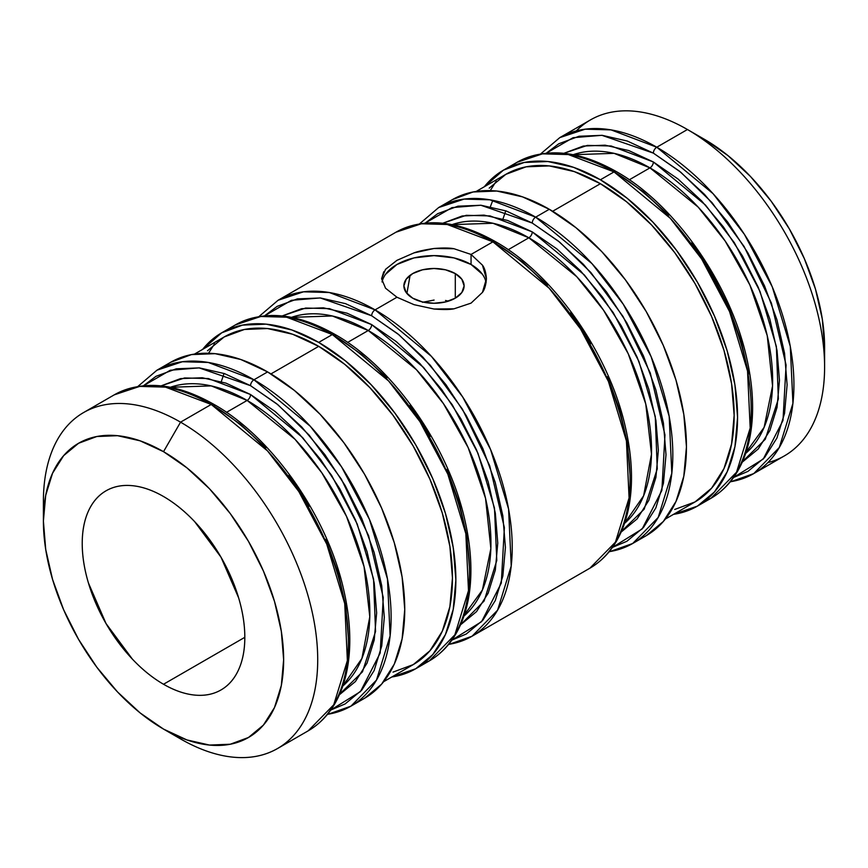 <?xml version="1.0" encoding="UTF-8"?>
<svg xmlns="http://www.w3.org/2000/svg" width="868" height="868" viewBox="0 0 868 868"><rect width="100%" height="100%" fill="white"/><g stroke="black" fill="none" stroke-linecap="round" stroke-linejoin="round"><path stroke-width="1.3" d="M434.022 300.068L422.51 302.303L434.098 300.068M163.52 684.255A114.967 66.38 60 0 1 88.417 582.938A114.967 66.38 60 0 1 106.037 490.811A114.967 66.38 60 0 1 163.52 496.507C152.735 490.279 142.374 486.677 132.413 485.689C122.453 484.702 113.654 486.416 106.037 490.811C98.409 495.216 92.54 501.975 88.417 511.089C84.283 520.214 82.221 530.999 82.221 543.444C82.221 555.889 84.283 569.061 88.417 582.938L106.037 623.571L132.413 659.148C142.374 669.662 152.735 678.027 163.52 684.255C174.294 690.472 184.667 694.085 194.627 695.073C204.588 696.06 213.376 694.346 221.004 689.951C228.631 685.546 234.501 678.787 238.624 669.662C242.747 660.548 244.819 649.763 244.819 637.318L163.52 684.255L244.819 637.318C244.819 624.862 242.747 611.701 238.624 597.824L221.004 557.191L194.627 521.614C184.667 511.1 174.294 502.735 163.52 496.507A114.967 66.38 60 0 1 238.624 597.824A114.967 66.38 60 0 1 221.004 689.951A114.967 66.38 60 0 1 163.52 684.255M653.365 153.126L680.751 172.211L711.988 202.591L744.147 246.566L771.392 303.051L786.082 364.994L782.99 420.47L763.298 459.009L733.579 477.465L747.945 471.378L764.578 457.577L776.936 438.014L784.542 413.439L787.113 384.784L784.542 353.178L776.936 319.804L764.578 285.973L747.945 252.968L727.677 222.056L704.556 194.432L679.46 171.159L653.365 153.126A4.817 2.778 -60 0 1 656.772 147.224A4.817 2.778 120 0 0 653.365 153.126L627.271 141.028L602.186 135.332L579.065 136.254L558.786 143.762L546.341 153.148L573.097 137.686L601.915 135.31L653.365 153.126M730.118 481.99L753.76 473.581L779.29 447.53L792.929 403.349L790.281 346.397L772.26 286.831L744.353 234.284L713.084 193.694L656.772 147.224A193.965 111.994 60 0 1 783.489 318.155A193.965 111.994 60 0 1 753.76 473.581A193.965 111.994 60 0 1 730.313 481.751M503.418 170.161L524.207 162.468L547.925 161.524L573.65 167.361L600.406 179.774A193.965 111.994 60 0 0 503.429 170.161L484.344 186.739A193.965 111.994 60 0 1 503.429 170.161L517.057 162.294C545.386 147.115 578.522 150.24 616.454 171.658A4.817 2.778 120 0 0 614.034 171.897L670.346 218.367L701.626 258.957L729.521 311.504L747.543 371.07L750.191 428.022L736.552 472.203L711.022 498.254L703.981 501.769A193.965 111.994 -120 0 0 711.022 498.254A193.965 111.994 -120 0 0 740.751 342.827A193.965 111.994 -120 0 0 614.034 171.897L600.406 179.774A193.965 111.994 60 0 1 727.124 350.694A193.965 111.994 60 0 1 697.395 506.131A193.965 111.994 60 0 1 673.503 514.355L697.395 506.131L714.451 491.972L727.124 471.91L734.936 446.705L737.561 417.334L734.936 384.915L727.124 350.694L714.451 315.995L697.395 282.154L676.606 250.451L652.899 222.132L627.163 198.262L600.406 179.774L614.034 171.897A193.965 111.994 -120 0 0 517.057 162.294L542.489 153.842L568.323 154.558L614.034 171.897A4.817 2.778 -60 0 1 616.454 171.658C675.326 204.653 730.921 284.574 746.892 359.005C751.091 377.71 752.979 395.482 752.545 412.322C752.068 429.562 749.149 444.969 743.778 458.521C736.596 476.434 725.67 489.671 711.022 498.254L697.395 506.131M385.5 269.373L396.926 260.346L413.982 252.892L434.011 248.498L454.018 248.736L471.053 254.443L482.434 265.141L486.406 278.747L482.445 292.386L471.064 303.127L454.018 308.813L434.022 309.019L414.047 304.679L396.947 297.236L385.555 288.23L381.594 278.747L385.555 269.308L396.926 260.346L413.982 252.892C418.137 251.286 424.81 249.821 434.011 248.498C442.94 247.76 449.613 247.836 454.018 248.736L471.053 254.443L492.926 241.825A4.817 2.778 -60 0 1 495.335 241.586A4.817 2.778 120 0 0 492.926 241.825L549.238 288.295L580.508 328.885L608.414 381.432L626.436 440.987L629.083 497.95L615.445 542.131L589.914 568.182A193.965 111.994 -120 0 0 619.644 412.745A193.965 111.994 -120 0 0 492.926 241.825L471.053 254.443L471.053 264.48A52.405 30.261 0 0 0 417.139 257.232A52.405 30.261 0 0 0 382.039 281.948M532.258 223.054L559.643 242.129L590.869 272.519L623.04 316.494L650.284 372.98L664.964 434.922L661.883 490.387L642.179 528.938L612.472 547.382L626.826 541.306L643.459 527.505L655.828 507.932L663.434 483.357L666.006 454.713L663.434 423.096L655.828 389.732L643.459 355.891L626.826 322.885L606.558 291.984L583.437 264.36L558.352 241.087L532.258 223.054A4.817 2.778 -60 0 1 535.664 217.152A4.817 2.778 120 0 0 532.258 223.054L506.163 210.957L481.067 205.26L457.946 206.183L437.678 213.68L425.233 223.076L451.989 207.615L480.796 205.228L532.258 223.054M609.01 551.907L632.653 543.509L658.183 517.458L671.81 473.277L669.174 416.314L651.152 356.759L623.246 304.212L591.976 263.622L535.664 217.152A193.965 111.994 60 0 1 662.382 388.072A193.965 111.994 60 0 1 632.653 543.509A193.965 111.994 60 0 1 609.206 551.668M371.667 315.768L399.052 334.853L430.278 365.233L462.449 409.208L489.693 465.693L504.373 527.635L501.292 583.101L481.588 621.651L451.881 640.107L466.235 634.02L482.868 620.219L495.237 600.656L502.843 576.07L505.415 547.426L502.843 515.82L495.237 482.445L482.868 448.615L466.235 415.609L445.968 384.698L422.846 357.074L397.761 333.8L371.667 315.768A4.817 2.778 -60 0 1 375.074 309.865A4.817 2.778 120 0 0 371.667 315.768L345.572 303.67L320.476 297.974L297.355 298.896L277.087 306.404L264.642 315.789L291.398 300.328L320.205 297.941L371.667 315.768M448.42 644.631L472.051 636.222L497.592 610.171L511.219 565.99L508.583 509.028L490.561 449.472L462.655 396.926L431.385 356.336L375.074 309.865A193.965 111.994 60 0 1 501.791 480.796A193.965 111.994 60 0 1 472.051 636.222A193.965 111.994 60 0 1 448.615 644.381M415.685 668.772L429.324 660.895C443.971 652.313 454.886 639.065 462.069 621.163C467.451 607.6 470.369 592.204 470.836 574.952C471.27 558.124 469.393 540.352 465.194 521.646C449.223 447.215 393.627 367.294 334.744 334.299A4.817 2.778 120 0 0 332.336 334.538L388.647 381.009L419.917 421.598L447.823 474.145L465.845 533.701L468.492 590.663L454.854 634.844L429.324 660.895L422.271 664.411A193.965 111.994 -120 0 0 429.324 660.895A193.965 111.994 -120 0 0 459.053 505.469A193.965 111.994 -120 0 0 332.336 334.538L318.708 342.404A193.965 111.994 60 0 1 445.425 513.335A193.965 111.994 60 0 1 415.685 668.772A193.965 111.994 60 0 1 391.793 676.997L415.696 668.761L432.752 654.613L445.425 634.551L453.226 609.347L455.863 579.976L453.226 547.556L445.425 513.335L432.752 478.637L415.696 444.785L394.907 413.092L371.189 384.763L345.464 360.904L318.708 342.404L332.336 334.538A193.965 111.994 -120 0 0 235.347 324.936L260.791 316.484L286.614 317.2L332.336 334.538A4.817 2.778 -60 0 1 334.744 334.299A4.817 2.778 -60 0 1 335.742 336.502L361.837 354.535L386.933 377.808M250.548 385.685L277.934 404.77L309.171 435.15L341.341 479.136L368.575 535.621L383.265 597.553L380.184 653.029L360.48 691.579L330.773 710.024L345.128 703.937L361.761 690.136L374.119 670.573L381.736 645.998L384.307 617.354L381.736 585.737L374.119 552.374L361.761 518.532L345.128 485.527L324.86 454.615L301.738 427.002L276.642 403.718L250.548 385.685A4.817 2.778 -60 0 1 253.966 379.783A4.817 2.778 120 0 0 250.548 385.685L224.465 373.598L199.369 367.891L176.247 368.813L155.98 376.321L143.524 385.717L170.28 370.256L199.097 367.869L250.548 385.685M327.312 714.548L350.943 706.151L376.473 680.1L390.112 635.918L387.464 578.956L369.442 519.389L341.547 466.843L310.267 426.264L253.966 379.783A193.965 111.994 60 0 1 380.683 550.713A193.965 111.994 60 0 1 350.943 706.151A193.965 111.994 60 0 1 327.507 714.31M277.543 748.531L308.205 730.823C322.863 722.23 333.779 708.993 340.961 691.091C346.332 677.528 349.261 662.121 349.728 644.881C350.162 628.041 348.285 610.269 344.086 591.564C328.115 517.133 272.519 437.212 213.637 404.217A4.817 2.778 120 0 0 211.228 404.455L267.539 450.937L298.809 491.516L326.715 544.062L344.737 603.629L347.374 660.591L333.746 704.773L308.205 730.823A193.965 111.994 -120 0 0 337.945 575.386A193.965 111.994 -120 0 0 211.228 404.455L180.555 422.163L163.52 451.675A169.878 98.073 60 0 1 283.641 659.734A169.878 98.073 60 0 1 163.52 729.087L180.555 738.918A193.965 111.994 -120 0 0 317.71 659.734A193.965 111.994 -120 0 0 180.555 422.163A193.965 111.994 60 0 1 307.272 593.094A193.965 111.994 60 0 1 277.543 748.531A193.965 111.994 60 0 1 180.555 738.918L180.555 738.918A193.965 111.994 -120 0 0 180.555 738.918L163.52 729.087L140.084 712.888L117.549 691.98L96.782 667.177L78.587 639.423L63.646 609.781L52.547 579.39L45.711 549.422L43.4 521.028L45.711 495.303L52.547 473.234L63.646 455.657L78.587 443.266L96.782 436.528L117.549 435.693L140.084 440.814L163.52 451.675L186.956 467.874L209.492 488.771L230.259 513.585L248.454 541.339L263.395 570.981L274.494 601.372L281.33 631.34L283.641 659.734L281.33 685.46L274.494 707.529L263.395 725.105L248.454 737.496L230.259 744.234L209.492 745.059L186.956 739.948L163.52 729.087A169.878 98.073 60 0 1 163.52 729.077A169.878 98.073 60 0 1 43.4 521.028A169.878 98.073 60 0 1 163.52 451.675L180.555 422.163L211.228 404.455A193.965 111.994 -120 0 0 114.24 394.853L139.672 386.412L165.506 387.128L211.228 404.455A4.817 2.778 -60 0 1 213.637 404.217A4.817 2.778 -60 0 1 214.635 406.43L240.729 424.463L265.814 447.736M742.238 462.177L758.209 448.995L769.862 430.55L777.044 407.374L779.464 380.368L777.044 350.564L769.862 319.109L758.209 287.21L742.531 256.093L723.424 226.949L701.626 200.909L677.962 178.96L653.365 161.969A4.817 2.778 -60 0 1 649.958 167.871L614.077 153.343L573.173 154.71A173.513 100.178 -120 0 1 649.958 167.871L629.311 179.784L649.958 167.871A4.817 2.778 120 0 0 653.365 161.969L628.768 150.555L605.115 145.184L583.307 146.052L563.907 153.3L587.343 145.401L611.18 145.998L653.365 161.969L705.445 205.032L734.339 242.704L760.01 291.453L776.372 346.56L778.357 398.976L765.283 439.273L741.37 462.666M502.984 218.964L505.762 210.816M221.286 381.605L224.063 373.457M339.421 694.736L355.403 681.554L367.055 663.109L374.227 639.944L376.647 612.938L374.227 583.133L367.055 551.668L355.403 519.769L339.714 488.651L320.607 459.508L298.809 433.468L275.156 411.53L250.548 394.528A4.817 2.778 -60 0 1 247.141 400.43L211.26 385.902L170.367 387.269A173.513 100.178 -120 0 1 247.141 400.43L226.505 412.343L247.141 400.43A4.817 2.778 120 0 0 250.548 394.528L225.951 383.124L202.298 377.754L180.501 378.622L161.101 385.869L184.537 377.96L208.363 378.556L250.548 394.528L302.628 437.591L331.533 475.263L357.204 524.012L373.565 579.119L375.54 631.535L362.466 671.832L338.553 695.225M371.667 324.599A4.817 2.778 -60 0 1 368.26 330.502L332.368 315.985L291.474 317.352A173.513 100.178 -120 0 1 368.26 330.502L347.612 342.426L368.26 330.502A4.817 2.778 120 0 0 371.667 324.599L347.059 313.196L323.406 307.825L301.608 308.693L282.209 315.941L305.644 308.042L329.482 308.639L371.667 324.599L423.508 367.414L452.304 404.824L477.953 453.237L494.478 508.084L496.789 560.468L484.116 601.003L460.528 624.819L476.51 611.636L488.163 593.191L495.335 570.016L497.765 543.01L495.335 513.205L488.163 481.751L476.51 449.852L460.832 418.723L441.725 389.591L419.917 363.551L396.264 341.601L371.667 324.599M621.119 532.095L637.101 518.923L648.754 500.478L655.926 477.302L658.356 450.297L655.926 420.492L648.754 389.027L637.101 357.128L621.423 326.01L602.316 296.867L580.508 270.827L556.855 248.888L532.258 231.886A4.817 2.778 -60 0 1 528.851 237.789L492.959 223.26L452.065 224.628A173.513 100.178 -120 0 1 528.851 237.789L508.203 249.713L528.851 237.789A4.817 2.778 120 0 0 532.258 231.886L507.661 220.483L483.997 215.112L462.199 215.98L442.799 223.228L466.235 215.318L490.073 215.926L532.258 231.886L584.338 274.95L613.231 312.621L638.902 361.37L655.264 416.477L657.25 468.904L644.175 509.19L620.251 532.583M410.097 275.297L406.908 293.471M448.474 301.131L445.512 300.48M455.299 273.583L455.299 298.169L461.83 292.527L464.12 285.876L461.83 279.225L455.299 273.583L445.523 269.807L434 268.483L422.477 269.807L412.701 273.583L406.17 279.225L403.88 285.876A30.12 17.393 180 0 1 422.477 269.807A30.12 17.393 180 0 1 455.299 273.583A30.12 17.393 180 0 1 464.12 285.876A30.12 17.393 180 0 1 445.523 301.945A30.12 17.393 180 0 1 412.701 298.169A30.12 17.393 180 0 1 403.88 285.876L406.17 292.527L412.701 298.169L422.477 301.945L434 303.268L445.523 301.945L455.299 298.169L455.299 273.583M414.144 304.711L396.947 297.236L375.074 309.865L396.947 297.236L385.511 288.187M824.6 367.088L824.6 347.406A169.878 98.073 -120 0 0 704.48 139.357L687.445 129.516A193.965 111.994 60 0 1 824.6 367.088A193.965 111.994 60 0 1 767.876 462.622M753.76 473.581L784.422 455.874A193.965 111.994 -120 0 0 814.162 300.447A193.965 111.994 -120 0 0 687.445 129.516L704.48 139.357L727.916 155.556L750.451 176.454L771.218 201.257L789.413 229.022L804.354 258.664L815.453 289.055L822.289 319.012L824.6 347.406M342.838 686.013A173.513 100.178 -120 0 0 357.768 544.692A173.513 100.178 -120 0 0 247.141 400.43L295.055 439.327L321.833 472.821L346.495 516.341L364.061 566.652L369.79 616.79L361.913 658.443L342.838 686.013M357.518 701.8A193.965 111.994 -120 0 0 364.571 698.273A193.965 111.994 -120 0 0 394.311 542.847A193.965 111.994 -120 0 0 267.594 371.916L253.966 379.783L267.594 371.916L240.837 359.515L215.101 353.667L191.394 354.611L170.605 362.314L156.978 370.18A193.965 111.994 60 0 1 253.966 379.783L208.244 362.455L182.41 361.739L156.978 370.18L137.882 386.455M393.009 672.103L413.276 664.595A189.148 109.205 -120 0 0 442.279 513.021A189.148 109.205 -120 0 0 318.708 346.343L270.957 373.913L318.708 346.343L292.614 334.245L267.518 328.549L244.396 329.471L224.128 336.979L207.495 350.77M463.946 616.085A173.513 100.178 -120 0 0 478.876 474.763A173.513 100.178 -120 0 0 368.26 330.502L416.477 369.746L443.429 403.609L468.134 447.573L485.537 498.286L490.854 548.565L482.413 589.99L462.828 617.029M624.537 523.371A173.513 100.178 -120 0 0 639.466 382.05A173.513 100.178 -120 0 0 528.851 237.789L576.753 276.697L603.542 310.191L628.204 353.699L645.759 404.011L651.488 454.148L643.611 495.802L624.537 523.371M419.58 223.814L438.676 207.539A193.965 111.994 60 0 1 535.664 217.152L489.943 199.814L464.109 199.097L438.676 207.539L452.315 199.673A193.965 111.994 -120 0 1 549.292 209.275L576.048 227.774L601.784 251.633L625.492 279.963L646.28 311.655L663.336 345.507L676.009 380.206L683.81 414.427L686.447 446.846L683.81 476.217L676.009 501.422L663.336 521.484L646.28 535.643A193.965 111.994 -120 0 0 676.009 380.206A193.965 111.994 -120 0 0 549.292 209.275L535.664 217.152L549.292 209.275L522.536 196.873L496.811 191.036L473.093 191.98L452.304 199.673M674.718 509.462L694.986 501.954A189.148 109.205 -120 0 0 723.977 350.39A189.148 109.205 -120 0 0 600.406 183.701L552.656 211.271L600.406 183.701L574.312 171.604L549.227 165.907L526.106 166.83L505.838 174.338L489.205 188.139M745.655 453.443A173.513 100.178 -120 0 0 760.574 312.122A173.513 100.178 -120 0 0 649.958 167.871L698.187 207.116L725.127 240.968L749.843 284.932L767.236 335.645L772.553 385.934L764.122 427.349L744.527 454.387M576.341 130.884A193.965 111.994 60 0 1 687.445 129.516L656.772 147.224L687.445 129.516A193.965 111.994 -120 0 0 590.457 119.914L559.795 137.621A193.965 111.994 60 0 1 656.772 147.224L611.05 129.885L585.227 129.169L559.795 137.621L540.688 153.886M385.576 274.299L396.947 264.48L413.949 257.926L434 255.615L454.051 257.926L471.053 264.48L482.424 274.299M748.628 373.913L741.012 340.549L728.653 306.708L712.02 273.702L691.753 242.79M668.631 215.177L643.535 191.893L617.452 173.871M484.865 272.096L484.583 269.384M665.355 519.064L694.986 501.954L711.619 488.152L723.977 468.59L731.583 444.015L734.154 415.36L731.583 383.754L723.977 350.379L711.619 316.549L694.986 283.543L674.718 252.631L651.597 225.007L626.501 201.734L600.406 183.701A189.148 109.205 -120 0 0 505.838 174.338L476.206 191.437M630.081 475.447L627.521 443.841L619.904 410.466L607.546 376.636M590.913 343.63L570.645 312.719M547.524 285.095L522.428 261.821L496.333 243.789A4.817 2.778 -60 0 0 495.335 241.586C554.218 274.57 609.813 354.491 625.785 428.933C629.984 447.628 631.871 465.4 631.437 482.239C630.96 499.48 628.041 514.887 622.66 528.449C615.477 546.352 604.562 559.6 589.914 568.182L472.051 636.222M492.926 241.825A193.965 111.994 -120 0 0 395.949 232.212L421.381 223.77L447.204 224.487L492.926 241.825M381.594 278.747L383.775 271.738M258.989 316.527L278.086 300.263A193.965 111.994 60 0 1 375.074 309.865L329.352 292.527L303.518 291.811L278.086 300.263L395.949 232.212C424.278 217.043 457.414 220.157 495.335 241.586M469.49 568.171L466.919 536.554L459.313 503.19L446.955 469.349M430.322 436.344L410.054 405.432M202.645 349.381A193.965 111.994 60 0 1 221.72 332.802A193.965 111.994 60 0 1 318.708 342.404L291.952 330.003L266.216 324.155L242.508 325.109L221.72 332.802L202.645 349.381M383.656 681.695L413.276 664.595L429.91 650.794L442.279 631.231L449.884 606.645L452.456 578.001L449.884 546.384L442.279 513.021L429.91 479.19L413.276 446.185L393.009 415.273L369.887 387.649L344.802 364.376L318.708 346.343A189.148 109.205 -120 0 0 224.128 336.979L194.508 354.079M350.943 706.151L364.571 698.273L381.638 684.125L394.311 664.063L402.112 638.859L404.748 609.477L402.112 577.057L394.311 542.847L381.638 508.149L364.582 474.297L343.793 442.604L320.075 414.275L294.35 390.405L267.594 371.916A193.965 111.994 -120 0 0 170.605 362.314M348.383 638.088L345.811 606.472L338.205 573.108L325.847 539.278M309.214 506.261L288.935 475.36M43.4 501.368A193.965 111.994 60 0 1 83.578 412.56A193.965 111.994 60 0 1 180.555 422.163A193.965 111.994 -120 0 0 43.4 501.357L43.4 521.028M486.102 282.632A52.405 30.261 0 0 0 471.053 264.48L471.053 254.443L482.434 265.141C484.648 268.06 485.971 272.595 486.406 278.747L486.406 278.758C485.917 285.084 484.594 289.63 482.445 292.386L471.064 303.127L454.018 308.813C449.863 309.692 443.201 309.757 434.022 309.019L433.783 308.997M208.548 353.254L214.559 343.75M492.807 200.334L490.409 206.638M490.246 190.613L496.268 181.108M646.28 535.643L632.653 543.509M334.744 334.299C296.813 312.881 263.688 309.757 235.347 324.936L221.72 332.802M213.637 404.217C175.705 382.799 142.58 379.674 114.24 394.853L83.578 412.56"/></g></svg>

